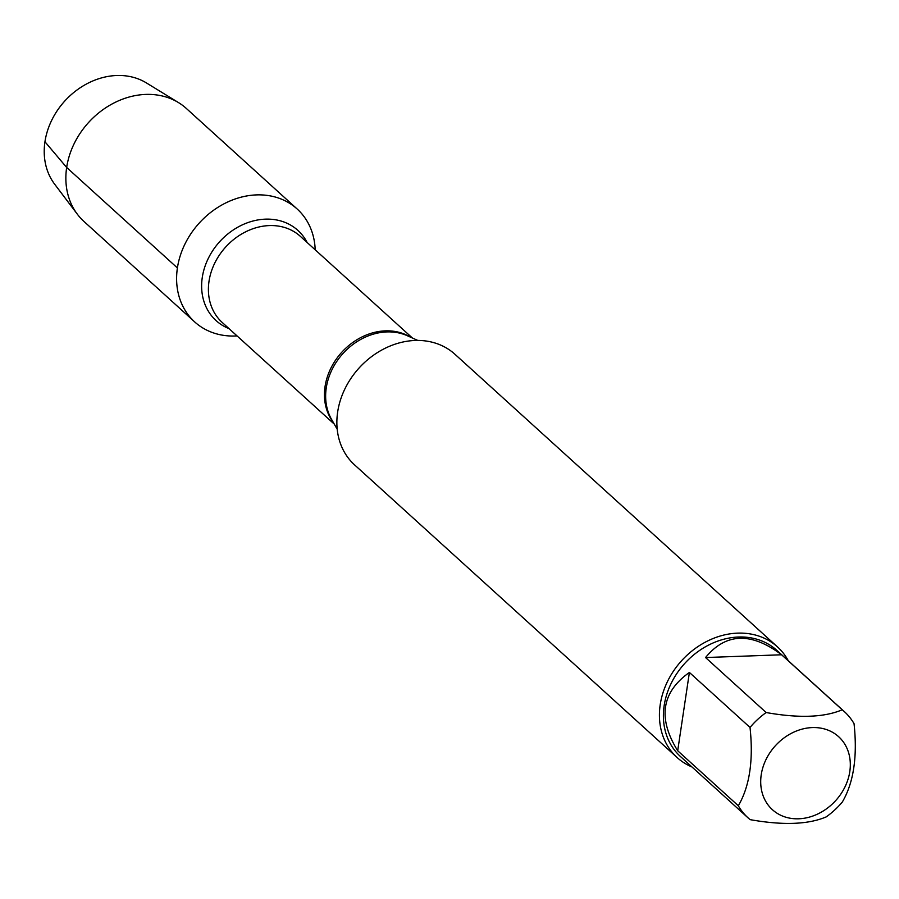<?xml version="1.0" encoding="UTF-8"?>
<svg xmlns="http://www.w3.org/2000/svg" width="899" height="899" viewBox="0 0 899 899"><rect width="100%" height="100%" fill="white"/><g stroke="black" fill="none" stroke-linecap="round" stroke-linejoin="round"><path stroke-width="1.35" d="M777.511 646.932L454.95 354.273A74.684 61.773 132.2 0 0 359.016 368.073A74.684 61.773 132.2 0 0 354.577 464.884L677.138 757.554A74.684 61.773 -47.8 0 1 660.214 704.67A74.684 61.773 -47.8 0 1 707.693 640.942A74.684 61.773 -47.8 0 1 777.511 646.932A74.684 61.773 -47.8 0 1 788.311 660.765M177.406 267.936A76.235 63.054 -47.8 0 1 249.978 195.454A76.235 63.054 -47.8 0 1 315.201 249.81A76.235 63.054 -47.8 0 0 297.153 208.995A76.235 63.054 -47.8 0 0 199.218 223.087A76.235 63.054 -47.8 0 0 194.69 321.921A76.235 63.054 -47.8 0 0 237.066 335.923A76.235 63.054 -47.8 0 1 177.406 267.936L66.65 167.45L44.95 141.761A69.167 57.21 132.2 0 0 54.648 184.183L77.348 214.209A76.235 63.054 -47.8 0 1 88.473 122.601A76.235 63.054 -47.8 0 1 178.575 102.643A76.235 63.054 -47.8 0 1 186.396 108.509L297.153 208.995M691.96 766.959A74.684 61.773 -47.8 0 1 677.138 757.554M849.802 771.578A49.288 40.77 132.2 0 0 798.245 730.325A49.288 40.77 132.2 0 0 765.734 801.391A49.288 40.77 132.2 0 0 812.786 816.045A49.288 40.77 132.2 0 0 849.802 771.578M781.591 654.775C751.171 631.918 725.819 632.829 705.546 657.54L781.591 654.775L842.217 709.783C824.282 717.436 798.93 718.357 766.162 712.536A71.695 59.3 132.2 0 0 750.024 727.448C753.542 760.284 749.642 786.389 738.326 805.751A71.695 59.3 132.2 0 0 748.013 817.82A71.695 59.3 132.2 0 0 750.159 819.652C782.928 825.473 808.268 824.552 826.203 816.899A71.695 59.3 132.2 0 0 842.352 801.987C853.668 782.613 857.567 756.52 854.05 723.684A71.695 59.3 132.2 0 0 844.363 711.626A71.695 59.3 132.2 0 0 842.217 709.783M705.546 657.54L766.162 712.536M689.398 672.452C661.495 692.252 657.596 718.346 677.7 750.755L689.398 672.452L750.024 727.448M677.7 750.755L738.326 805.751M748.013 817.82L680.397 756.464A71.695 59.3 -47.8 0 1 684.656 663.529A71.695 59.3 -47.8 0 1 776.747 650.269L844.363 711.626M194.69 321.921L83.933 221.435A76.235 63.054 -47.8 0 1 77.348 214.209M178.575 102.643L146.492 82.966A69.167 57.21 132.2 0 0 84.326 85.203A69.167 57.21 132.2 0 0 44.95 141.761M417.777 340.429L407.427 335.776A58.446 48.344 132.2 0 0 326.258 387.907A58.446 48.344 132.2 0 0 331.562 419.383L337.204 429.228M333.113 422.092A58.143 48.085 -47.8 0 1 325.056 386.548A58.143 48.085 -47.8 0 1 410.27 337.058M412.416 338.013L300.333 236.325A58.143 48.085 132.2 0 0 245.989 231.661A58.143 48.085 132.2 0 0 209.018 281.275A58.143 48.085 132.2 0 0 222.199 322.438L334.282 424.126M229.009 328.618A60.885 50.355 -47.8 0 1 202.275 277.476A60.885 50.355 -47.8 0 1 249.135 222.165A60.885 50.355 -47.8 0 1 307.143 242.505"/></g></svg>
